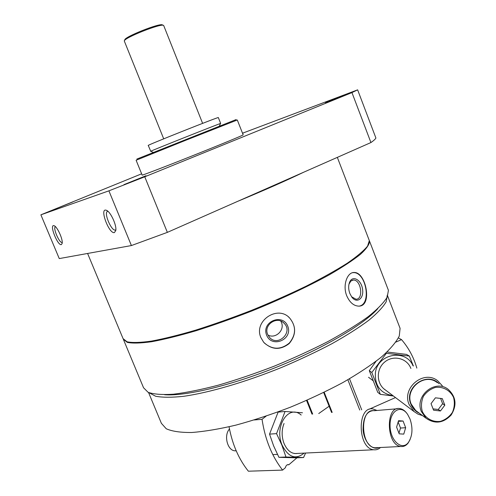 <?xml version="1.0" encoding="UTF-8"?>
<svg xmlns="http://www.w3.org/2000/svg" width="496" height="496" viewBox="0 0 496 496"><rect width="100%" height="100%" fill="white"/><g stroke="black" fill="none" stroke-linecap="round" stroke-linejoin="round"><path stroke-width="0.74" d="M123.312 339.208L127.323 342.401C132.643 343.474 140.796 343.244 151.782 341.707C164.331 339.376 179.068 335.724 196.001 330.758C213.863 325.097 232.463 318.513 251.813 311.004C280.717 299.317 307.842 286.614 329.325 274.803C342.482 267.177 352.867 260.344 360.487 254.299C366.389 248.843 369.415 244.478 369.557 241.211L369.136 240.12M123.554 339.785L143.549 387.767L148.099 392.305C153.76 394.289 162.217 394.921 173.476 394.202C186.26 392.634 201.165 389.639 218.197 385.206C236.115 379.992 254.696 373.68 273.947 366.277C293.062 358.416 311.073 350.164 327.992 341.515C343.796 332.878 357.163 324.626 368.1 316.752C377.388 309.293 383.755 302.765 387.202 297.16L388.43 290.321L387.872 288.87M260.908 337.64L263.661 342.252C271.758 349.934 280.271 350.368 289.199 343.554C296.304 334.825 296.391 326.244 289.466 317.8C277.413 304.866 253.382 321.129 260.908 337.64M346.723 295.765C349.68 302.405 353.642 305.858 358.627 306.125C372.862 306.702 366.042 271.622 353.989 272.49C347.305 272.205 342.42 285.268 346.723 295.765M114.409 232.574C109.008 234.217 99.25 207.905 106.15 210.217C110.155 210.961 116.913 225.215 115.779 230.522L114.409 232.574M61.324 244.615C57.561 245.855 49.067 224.093 53.959 225.692C57.009 226.108 63.19 239.5 62.149 243.443L61.324 244.615M108.903 190.842L131.409 245.557L59.26 258.583L40.883 214.824L108.903 190.842L144.751 176.793L351.949 92.603L357.635 89.844L242.513 133.207M131.409 245.557L167.357 232.37L144.751 176.793M167.357 232.37L370.927 142.55L351.949 92.603M370.927 142.55C373.786 140.56 375.441 139.054 375.906 138.024L357.635 89.844M141.633 173.811L40.883 214.824M72.689 201.984L54.492 209.318L72.689 201.984M344.218 95.263L325.45 102.796L344.218 95.263M242.587 133.405L243.214 133.126L242.563 133.331M146.016 175.739L123.975 184.636L146.016 175.739M243.17 134.881L237.305 119.989L185.578 140.331L136.115 160.258L142.147 175.082C141.385 175.764 164.133 167.065 191.865 156.029C219.592 144.993 243.121 135.278 243.17 134.881L243.158 134.85M136.828 159.086L236.152 119.561M87.594 253.468L123.07 338.632L127.075 341.806C132.382 342.872 140.529 342.637 151.516 341.087C164.058 338.749 178.789 335.091 195.722 330.119C213.584 324.446 232.19 317.862 251.534 310.353C270.797 302.498 289.019 294.432 306.206 286.149C322.313 277.977 336.015 270.314 347.324 263.171C356.99 256.494 363.735 250.809 367.561 246.103L369.334 240.628L368.919 239.543M91.332 252.799L97.142 251.745M237.72 201.326C264.077 190.383 286.056 180.687 303.645 172.236M148.558 392.516L161.386 423.324L166.247 428.761C172.05 431.359 180.569 432.605 191.791 432.493C204.482 431.526 219.195 429.065 235.935 425.115C253.512 420.341 271.672 414.365 290.427 407.197C309.014 399.503 326.486 391.294 342.841 382.571C358.087 373.792 370.934 365.285 381.381 357.046C390.209 349.178 396.174 342.172 399.28 336.028L400.086 328.333L399.441 326.666M149.042 392.72L155.608 396.236C162.421 397.544 171.746 397.569 183.576 396.316C209.095 392.702 245.39 382.137 281.672 367.418C299.615 359.798 316.405 351.875 332.041 343.654C346.611 335.463 358.887 327.651 368.881 320.218C377.357 313.174 383.148 306.987 386.254 301.655L387.295 295.095M164.579 394.723C185.368 396.416 230.981 385.603 277.524 366.792C324.08 347.994 364.107 324.229 377.785 308.686M288.337 316.808L289.41 317.756C296.279 326.046 296.255 334.484 289.329 343.052C280.742 349.959 272.366 349.897 264.194 342.86M266.625 335.178C261.169 321.823 282.559 312.778 287.742 326.194C293.161 339.487 271.882 348.583 266.625 335.178M267.666 334.409C263.295 324.855 277.134 315.487 284.096 323.249C293.651 332.227 277.692 347.398 269.378 337.212L267.666 334.409M280.786 321.067L281.437 322.4C284.995 330.243 275.435 339.208 267.939 335.036M352.451 272.726L353.202 272.657C365.781 271.467 371.882 303.707 359.457 306.069M349.86 293.527C348.322 289.211 348.279 285.336 349.723 281.902C352.848 274.958 361.423 280.023 362.576 289.304C364.033 298.598 356.853 303.955 351.813 297.085L349.86 293.527M348.942 284.301L350.821 281.077L353.338 280.048C361.076 279.415 363.897 299.578 355.985 299.218L351.565 296.744M62.223 242.439L62.18 242.451C59.501 243.499 52.836 228.296 55.292 226.734L55.409 226.653M115.847 229.791L115.382 230.026C111.668 231.39 103.912 213.795 107.229 211.519L107.868 211.246M296.943 457.808L288.833 464.758L288.368 464.634C286.88 464.585 285.901 465.601 285.423 467.678L282.59 470.103L248.366 471.2C238.762 459.184 232.326 444.385 229.059 426.789M287.246 464.814L288.833 464.758M254.268 419.957L262.037 419.3C265.081 439.468 271.932 456.401 282.59 470.103M262.037 419.3L266.135 416.132M396.595 427.106L398.542 420.695L403.074 421.03L405.666 427.707L403.763 434.112L399.218 433.839L396.595 427.106M410.025 419.033L407.638 414.433C400.799 403.992 389.54 410.986 390.067 425.965C390.265 440.938 402.182 451.248 408.499 442.296C412.529 435.854 413.038 428.098 410.025 419.033M377.028 410.465L372.868 408.909C356.891 405.951 357.498 448.452 373.699 449.767C376.191 450.089 378.46 449.333 380.519 447.497M375.398 410.601C367.189 410.099 363.084 416.553 363.078 429.945C364.058 441.707 372.217 450.697 378.863 447.578M397.079 408.785L374.164 410.707C359.662 408.022 360.257 446.605 374.939 447.776L377.605 447.646M407.414 414.11L407.29 413.931C405.052 410.731 402.535 408.94 399.733 408.561C385.293 405.771 386.21 445.265 400.818 446.487C403.657 446.834 406.112 445.662 408.189 442.965L410.08 439.586M229.474 429.003C223.578 435.333 227.366 450.492 234.937 450.827L236.208 450.839M398.338 421.371L403.074 421.03M398.152 421.984L400.508 428.048L405.666 427.707M400.508 428.048L398.964 433.182M303.564 457.523L296.515 457.827L278.926 457.331L273.575 445.774L269.539 434.118L278.12 412.102L285.076 411.469L276.545 433.634L281.908 445.222L285.975 457.014L303.564 457.523L305.592 453.04M301.171 415.053C288.784 403.831 273.848 426.386 282.125 445.185C288.412 457.343 295.74 459.984 304.11 453.108M302.467 412.771L285.076 411.469M284.041 423.51C281.567 429.753 281.517 436.3 283.91 443.145L284.078 443.573C287.438 450.988 291.964 454.274 297.656 453.418M285.975 457.014L278.926 457.331M276.545 433.634L269.539 434.118M395.492 397.569L369.16 409.225M416.832 368.113C413.782 357.449 408.679 347.956 401.537 339.624L398.418 337.931M395.907 342.073L401.537 339.624M444.819 405.182L440.46 410.973L433.572 410.204L431.043 403.626L435.414 397.829L442.302 398.61L444.819 405.182L442.618 403.713L438.284 409.473L440.46 410.973M422.27 411.395C425.549 418.45 432.698 422.375 440.374 421.364C445.352 419.802 449.357 416.814 452.395 412.405C454.497 407.483 454.882 402.498 453.549 397.445C450.306 390.408 443.195 386.434 435.494 387.407C430.497 388.951 426.467 391.939 423.404 396.36C421.29 401.314 420.912 406.329 422.27 411.395M442.32 385.776L437.801 380.866C423.956 369.421 401.611 387.649 409.064 404.414L414.024 411.537L417.985 414.141L422.505 415.598M439.121 383.811C427.025 370.729 403.515 387.587 410.874 404.166C412.573 408.375 415.431 411.42 419.442 413.311M437.311 382.701C424.756 372.248 404.401 388.79 411.178 404.035L415.729 410.539L417.589 411.928M421.34 411.519L426.033 418.227C434.955 424.278 443.319 423.218 451.124 415.053C457.076 405.406 456.134 396.874 448.303 389.453C435.364 378.677 414.365 395.783 421.34 411.519M440.591 398.418L442.618 403.713M438.284 409.473L433.064 408.884M413.379 366.017L409.343 356.06L386.378 353.295L371.808 372.496L380.333 394.357L377.747 392.336L369.297 370.667L376.049 361.299M387.078 351.999L406.491 354.398L409.343 356.06M413.019 365.794C405.728 348.347 377.326 353.716 375.379 373.066C374.852 386.006 380.742 393.564 393.061 395.74M380.333 394.357L393.415 396.006M410.886 368.447C407.061 358.05 393.043 354.683 384.505 362.198C375.776 369.477 376.408 384.381 385.659 390.166M371.808 372.496L369.297 370.667M386.378 353.295L385.962 353.04M318.736 413.552L329.121 406.23M124.639 40.467L124.818 40.04C123.02 37.405 161.064 22.264 162.545 25.023L163.246 25.333M163.705 138.837L124.353 41.143C122.456 38.428 162.142 22.642 163.649 25.507L163.761 25.699M150.741 151.286L148.267 145.446C144.863 146.091 219.387 116.436 218.333 117.564L218.339 117.589M150.641 151.311L150.691 151.268C150.722 150.908 218.494 123.944 220.478 123.498L220.447 123.572M306.559 400.452L312.009 414.129M324.198 392.268L332.171 412.399M347.857 379.75L359.755 410.031M349.519 378.783L361.72 409.863M388.43 290.321L369.557 241.211M369.334 240.628L337.336 157.368M400.086 328.333L387.686 296.1M284.096 323.249L282.85 322.189M353.989 272.49L353.202 272.657M349.426 283.018L349.723 281.902M353.338 280.048L352.005 280.327M54.51 225.94L53.959 225.692M107.062 210.645L106.15 210.217M107.229 211.519L107.874 211.253M307.142 400.191L312.672 414.067M287.699 464.659L288.368 464.634M272.812 454.615L277.45 454.392M294.674 453.567L373.699 449.767M374.939 447.776L400.818 446.487M407.638 414.433L407.29 413.931M408.499 442.296L408.189 442.965M234.937 450.827L236.177 450.759M323.69 392.516L331.582 412.449M368.565 377.282L373.017 380.643M383.823 388.783L414.024 411.537M415.729 410.539L426.033 418.227M202.616 123.361L163.717 25.594M220.658 123.448L218.333 117.564M219.418 125.99L220.478 123.498M153.183 152.34L150.691 151.268"/></g></svg>
